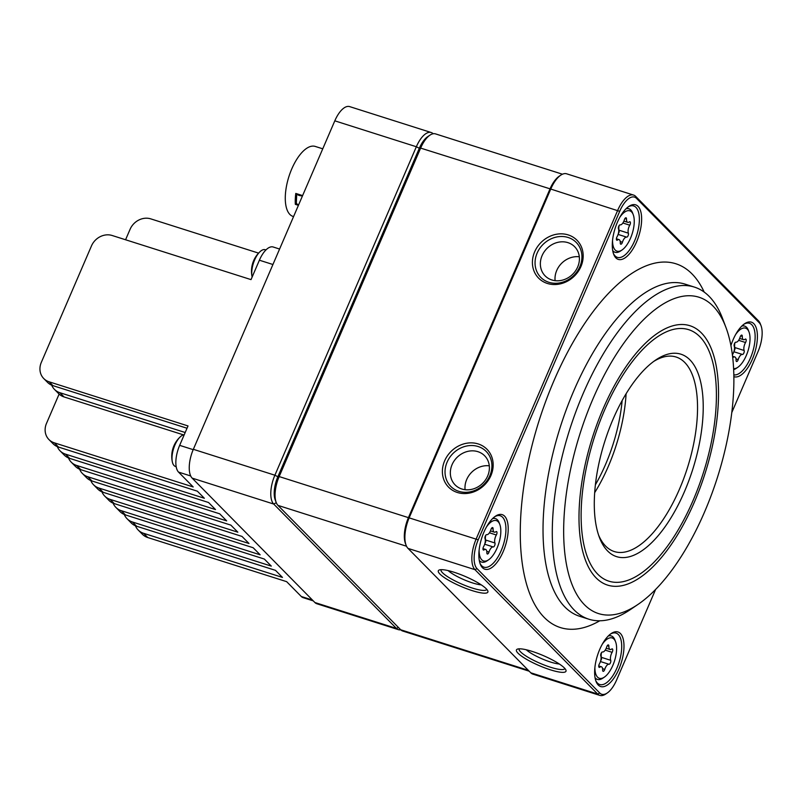 <?xml version="1.0" encoding="UTF-8"?>
<svg xmlns="http://www.w3.org/2000/svg" width="802" height="802" viewBox="0 0 802 802"><rect width="100%" height="100%" fill="white"/><g stroke="black" fill="none" stroke-linecap="round" stroke-linejoin="round"><path stroke-width="1.2" d="M620.407 633.5A28.621 12.441 -72.4 0 1 618.933 669.008A28.621 12.441 -72.4 0 1 598.222 685.008A28.621 12.441 -72.4 0 1 595.996 681.339A28.621 12.441 -72.4 0 1 597.46 655.485A28.621 12.441 -72.4 0 1 611.184 633.54A28.621 12.441 -72.4 0 1 620.407 633.5M610.402 634.101A26.967 11.719 -72.4 0 1 616.056 633.099A26.967 11.719 -72.4 0 1 618.332 634.542A26.967 11.719 -72.4 0 1 618.071 665.209A26.967 11.719 -72.4 0 1 599.726 684.507A26.967 11.719 -72.4 0 1 597.44 683.063A26.967 11.719 -72.4 0 1 595.686 680.427M731.805 412.509L758.05 351.567A23.228 10.095 107.6 0 0 761.048 325.732A23.228 10.095 107.6 0 0 759.243 322.745L636.497 198.355A23.228 10.095 107.6 0 0 619.685 211.337L478.223 539.816A23.228 10.095 107.6 0 0 477.03 568.628L599.776 693.028A23.228 10.095 107.6 0 0 607.264 692.988A23.228 10.095 107.6 0 0 616.588 680.036L655.615 589.43M482.443 567.686A28.621 12.441 -72.4 0 1 480.228 564.006A28.621 12.441 -72.4 0 1 481.681 538.162A28.621 12.441 -72.4 0 1 495.415 516.217A28.621 12.441 -72.4 0 1 504.628 516.177A28.621 12.441 -72.4 0 1 503.165 551.686A28.621 12.441 -72.4 0 1 482.443 567.686M730.923 345.542A28.621 12.441 -72.4 0 1 744.607 323.737A28.621 12.441 -72.4 0 1 753.83 323.687A28.621 12.441 -72.4 0 1 753.459 356.469A28.621 12.441 -72.4 0 1 733.88 376.659M638.061 206.365A28.621 12.441 -72.4 0 1 636.587 241.873A28.621 12.441 -72.4 0 1 615.876 257.873A28.621 12.441 -72.4 0 1 613.65 254.204A28.621 12.441 -72.4 0 1 615.114 228.359A28.621 12.441 -72.4 0 1 628.838 206.405A28.621 12.441 -72.4 0 1 638.061 206.365M725.93 327.427L722.672 318.765A174.245 75.719 107.6 0 0 709.158 296.379A174.245 75.719 107.6 0 0 694.402 287.096A174.245 75.719 107.6 0 0 575.856 411.747A174.245 75.719 107.6 0 0 574.122 609.921A174.245 75.719 107.6 0 0 588.889 619.214A174.245 75.719 107.6 0 0 630.252 609.67L637.911 604.477A165.944 72.11 107.6 0 0 717.489 477.25A165.944 72.11 107.6 0 0 725.93 327.427A165.944 72.11 107.6 0 0 713.068 306.113A165.944 72.11 107.6 0 0 592.969 398.875A165.944 72.11 107.6 0 0 584.457 604.728A165.944 72.11 107.6 0 0 637.911 604.477M693.118 500.368A131.929 57.323 107.6 0 0 688.707 329.682A131.929 57.323 107.6 0 0 604.407 410.464A131.929 57.323 107.6 0 0 608.818 581.149A131.929 57.323 107.6 0 0 693.118 500.368M689.921 359.857A106.205 46.155 -72.4 0 1 684.467 491.606A106.205 46.155 -72.4 0 1 607.615 550.974A106.205 46.155 -72.4 0 1 599.375 537.33A106.205 46.155 -72.4 0 1 604.778 441.441A106.205 46.155 -72.4 0 1 655.705 360.018A106.205 46.155 -72.4 0 1 689.921 359.857M694.512 501.781A136.069 59.127 107.6 0 0 689.961 325.732A136.069 59.127 107.6 0 0 603.014 409.05A136.069 59.127 107.6 0 0 607.565 585.099A136.069 59.127 107.6 0 0 694.512 501.781M653.77 361.391A102.054 44.351 -72.4 0 1 676.106 357.02A102.054 44.351 -72.4 0 1 684.748 362.464A102.054 44.351 -72.4 0 1 683.735 478.543A102.054 44.351 -72.4 0 1 614.302 551.555A102.054 44.351 -72.4 0 1 605.66 546.112A102.054 44.351 -72.4 0 1 598.583 535.094M594.673 492.659A102.054 44.351 107.6 0 0 608.297 466.433A102.054 44.351 107.6 0 0 626.091 393.792M494.633 516.779A26.967 11.719 -72.4 0 1 500.278 515.776A26.967 11.719 -72.4 0 1 502.563 517.22A26.967 11.719 -72.4 0 1 502.293 547.886A26.967 11.719 -72.4 0 1 483.947 567.174A26.967 11.719 -72.4 0 1 481.671 565.741A26.967 11.719 -72.4 0 1 479.917 563.094M628.056 206.966A26.967 11.719 -72.4 0 1 633.7 205.964A26.967 11.719 -72.4 0 1 635.986 207.407A26.967 11.719 -72.4 0 1 635.725 238.074A26.967 11.719 -72.4 0 1 617.38 257.372A26.967 11.719 -72.4 0 1 615.094 255.928A26.967 11.719 -72.4 0 1 613.34 253.292M743.825 324.299A26.967 11.719 -72.4 0 1 749.479 323.296A26.967 11.719 -72.4 0 1 751.765 324.73A26.967 11.719 -72.4 0 1 751.775 354.634A26.967 11.719 -72.4 0 1 733.84 374.865M761.048 325.732L760.396 323.998A24.892 10.817 107.6 0 0 758.461 320.8L635.715 196.41A24.892 10.817 107.6 0 0 633.61 195.076L566.663 173.813A24.892 10.817 107.6 0 0 560.748 175.177L559.225 176.209A23.228 10.095 107.6 0 0 549.891 189.162L408.429 517.641A23.228 10.095 107.6 0 0 405.431 543.475L406.083 545.21A24.892 10.817 107.6 0 0 408.017 548.398L530.764 672.798A24.892 10.817 107.6 0 0 532.869 674.121L599.816 695.394A24.892 10.817 107.6 0 0 605.731 694.031L607.264 692.988M633.61 195.076A24.892 10.817 107.6 0 0 617.7 210.325L476.238 538.794A24.892 10.817 107.6 0 0 474.964 569.671L597.711 694.061A24.892 10.817 107.6 0 0 599.816 695.394M486.243 588.778A26.967 5.413 -156.7 0 0 462.092 575.144A26.967 5.413 -156.7 0 0 439.295 569.971A26.967 5.413 -156.7 0 0 439.947 574.072A26.967 5.413 -156.7 0 0 469.17 589.61A26.967 5.413 -156.7 0 0 487.776 590.843A26.967 5.413 -156.7 0 0 486.243 588.778M564.357 667.936A26.967 5.413 23.3 0 1 565.891 670.011A26.967 5.413 23.3 0 1 547.275 668.778A26.967 5.413 23.3 0 1 518.062 653.229A26.967 5.413 23.3 0 1 517.41 649.129A26.967 5.413 23.3 0 1 540.207 654.312A26.967 5.413 23.3 0 1 564.357 667.936M559.345 664.006A20.742 4.16 23.3 0 1 541.972 658.813A20.742 4.16 23.3 0 1 526.262 649.76M481.23 584.848A20.742 4.16 23.3 0 1 463.857 579.656A20.742 4.16 23.3 0 1 448.148 570.603M560.748 175.177A24.892 10.817 107.6 0 0 550.753 189.051L409.291 517.521A24.892 10.817 107.6 0 0 406.083 545.21M444.629 460.859A26.967 23.679 135.4 0 1 478.223 443.947A26.967 23.679 135.4 0 1 490.924 475.566A26.967 23.679 135.4 0 1 457.33 492.478A26.967 23.679 135.4 0 1 444.629 460.859M534.653 251.828A26.967 23.679 -44.6 0 0 547.345 283.447A26.967 23.679 -44.6 0 0 580.939 266.535A26.967 23.679 -44.6 0 0 568.247 234.926A26.967 23.679 -44.6 0 0 534.653 251.828M542.082 255.648A20.742 18.215 -44.6 0 0 545.119 275.868A20.742 18.215 -44.6 0 0 577.691 266.956A20.742 18.215 135.4 0 0 574.653 246.735A20.742 18.215 135.4 0 0 542.082 255.648M556.728 270.485A20.742 18.215 135.4 0 1 579.315 256.78A20.742 18.215 -44.6 0 0 556.728 270.485A20.742 18.215 -44.6 0 0 555.104 280.67A20.742 18.215 -44.6 0 1 556.728 270.485M452.057 464.679A20.742 18.215 135.4 0 1 484.629 455.767A20.742 18.215 135.4 0 1 487.676 475.987A20.742 18.215 -44.6 0 1 455.105 484.899A20.742 18.215 -44.6 0 1 452.057 464.679M466.704 479.516A20.742 18.215 -44.6 0 0 465.08 489.701A20.742 18.215 -44.6 0 1 466.704 479.516A20.742 18.215 135.4 0 1 489.3 465.812A20.742 18.215 -44.6 0 0 466.704 479.516M564.889 668.517A24.892 5.002 23.3 0 1 564.869 668.567A24.892 5.002 23.3 0 1 545.29 665.429A24.892 5.002 23.3 0 1 520.648 651.936A24.892 5.002 23.3 0 1 519.155 648.878A24.892 5.002 23.3 0 1 519.175 648.828M486.784 589.36A24.892 5.002 23.3 0 1 486.764 589.41A24.892 5.002 23.3 0 1 467.185 586.272A24.892 5.002 23.3 0 1 442.534 572.768A24.892 5.002 23.3 0 1 441.04 569.711A24.892 5.002 23.3 0 1 441.06 569.671M579.856 266.675A24.892 21.854 135.4 0 1 540.779 277.372A24.892 21.854 135.4 0 1 537.129 253.101A24.892 21.854 135.4 0 1 576.217 242.404A24.892 21.854 135.4 0 1 579.856 266.675M447.105 462.132A24.892 21.854 135.4 0 1 486.192 451.436A24.892 21.854 135.4 0 1 489.842 475.706A24.892 21.854 135.4 0 1 450.754 486.403A24.892 21.854 135.4 0 1 447.105 462.132M595.385 484.809A97.954 42.566 107.6 0 0 622.141 400.609M478.223 539.816L408.429 517.641A23.228 10.095 107.6 0 0 405.782 544.287M529.21 671.214L402.684 631.024A23.228 10.095 -72.4 0 1 400.719 629.781L277.973 505.39A23.228 10.095 -72.4 0 1 276.169 502.403A23.228 10.095 -72.4 0 1 279.166 476.568L408.429 517.641L549.891 189.162A23.228 10.095 107.6 0 1 559.966 175.748M276.169 502.403L275.186 499.806A20.742 9.012 -72.4 0 1 277.863 476.739L419.326 148.27A20.742 9.012 -72.4 0 1 427.656 136.701L429.952 135.147A23.228 10.095 -72.4 0 1 435.466 133.874L562.463 174.214M428.769 136.049A20.742 9.012 107.6 0 0 419.326 148.27L277.863 476.739L279.166 476.568L420.629 148.099A23.228 10.095 -72.4 0 1 429.952 135.147M135.428 525.791A16.591 14.566 -44.6 0 0 138.205 530.022L142.385 534.262A16.591 14.566 135.4 0 0 147.768 537.541L286.645 581.661L301.291 596.498A21.574 9.373 107.6 0 0 303.126 597.65L313.271 600.878M138.205 530.022A16.591 14.566 -44.6 0 0 143.588 533.3L282.464 577.42L275.487 570.352L136.611 526.232A16.591 14.566 135.4 0 1 131.227 522.954L127.047 518.714A16.591 14.566 -44.6 0 0 132.43 521.992L271.307 566.112L264.329 559.044L125.453 514.924A16.591 14.566 135.4 0 1 120.069 511.646L115.889 507.405A16.591 14.566 -44.6 0 0 121.272 510.684L260.149 554.804L253.171 547.736L114.295 503.616A16.591 14.566 135.4 0 1 108.912 500.338L104.731 496.097A16.591 14.566 -44.6 0 0 110.105 499.375L248.991 543.495L242.014 536.428L103.137 492.308A16.591 14.566 135.4 0 1 97.754 489.03L93.573 484.789A16.591 14.566 -44.6 0 0 98.947 488.057L237.833 532.187L230.856 525.12L91.979 480.989A16.591 14.566 135.4 0 1 86.596 477.721L82.406 473.481A16.591 14.566 -44.6 0 0 87.789 476.749L226.675 520.879L219.698 513.811L80.822 469.681A16.591 14.566 135.4 0 1 75.438 466.413L71.248 462.173A16.591 14.566 -44.6 0 0 76.631 465.441L215.517 509.571L208.54 502.503L69.654 458.373A16.591 14.566 135.4 0 1 64.28 455.105L60.09 450.864A16.591 14.566 -44.6 0 0 65.473 454.132L204.35 498.263L197.382 491.195L58.496 447.065A16.591 14.566 135.4 0 1 53.122 443.797L48.932 439.556A16.591 14.566 -44.6 0 0 54.315 442.824L193.192 486.954L178.545 472.107A21.574 9.373 107.6 0 1 179.658 445.351L188.019 425.942L49.133 381.812A16.591 14.566 -44.6 0 1 43.749 378.544A16.591 14.566 -44.6 0 1 41.323 362.364L91.478 245.903A16.591 14.566 -44.6 0 1 112.15 235.497L251.026 279.617L259.387 260.209L272.931 264.51M279.587 249.041L273.171 246.996A21.574 9.373 107.6 0 0 259.387 260.209M258.575 253.121L150.766 218.866A16.591 14.566 -44.6 0 0 130.094 229.272L125.573 239.758M59.117 394.083L46.506 423.376A16.591 14.566 -44.6 0 0 48.932 439.556M124.26 514.483A16.591 14.566 -44.6 0 0 127.047 518.714M113.102 503.175A16.591 14.566 -44.6 0 0 115.889 507.405M101.944 491.867A16.591 14.566 -44.6 0 0 104.731 496.097M90.786 480.558A16.591 14.566 -44.6 0 0 93.573 484.789M79.629 469.25A16.591 14.566 -44.6 0 0 82.406 473.481M68.471 457.942A16.591 14.566 -44.6 0 0 71.248 462.173M57.313 446.634A16.591 14.566 -44.6 0 0 60.09 450.864M187.026 428.238L52.902 385.632A16.591 14.566 135.4 0 1 47.518 382.353L43.749 378.544M185.182 432.509L59.879 392.699A16.591 14.566 -44.6 0 1 54.496 389.421A16.591 14.566 -44.6 0 1 51.709 385.191M183.437 434.864L64.06 396.94A16.591 14.566 135.4 0 1 58.676 393.662L54.496 389.421M176.179 466.704L175.488 466.483A16.591 7.208 -72.4 0 1 172.36 461.972A16.591 7.208 -72.4 0 1 172.53 452.859A16.591 7.208 -72.4 0 1 180.38 436.729A16.591 7.208 -72.4 0 1 184.229 434.714M252.139 277.041A16.591 7.208 -72.4 0 1 252.099 276.83A16.591 7.208 -72.4 0 1 252.269 267.718A16.591 7.208 -72.4 0 1 260.119 251.587A16.591 7.208 -72.4 0 1 265.272 249.713L265.953 249.933M298.625 204.831A4.982 2.386 -177.6 0 1 296.339 202.866L296.72 193.723M296.82 193.753A4.982 2.386 2.4 0 0 299.156 195.417A4.982 2.386 2.4 0 0 302.504 195.828M302.605 195.598L295.788 193.432A36.712 15.95 107.6 0 0 295.296 199.096A36.712 15.95 107.6 0 0 295.337 204.34L296.539 203.417M298.414 205.322L295.337 204.34M293.562 216.59L292.991 216.41A36.712 15.95 -72.4 0 1 285.322 195.929A36.712 15.95 -72.4 0 1 296.189 160.26A36.712 15.95 -72.4 0 1 315.226 146.425L322.755 148.811M433.16 133.744A23.228 10.095 107.6 0 0 431.195 132.52A23.228 10.095 107.6 0 0 416.348 146.746L334.805 120.831L193.342 449.31A23.228 10.095 107.6 0 0 192.149 478.122L314.895 602.523A23.228 10.095 107.6 0 0 316.86 603.756L398.414 629.66A23.228 10.095 107.6 0 0 400.729 629.791M334.805 120.831A23.228 10.095 -72.4 0 1 349.652 106.606L431.195 132.52M619.685 211.337L550.753 189.051L420.629 148.099L419.326 148.27L416.348 146.746L274.885 475.215A23.228 10.095 107.6 0 0 273.693 504.037L396.449 628.427A23.228 10.095 107.6 0 0 398.414 629.66M193.342 449.31L274.885 475.215L277.863 476.739A20.742 9.012 107.6 0 0 275.718 500.979M486.483 526.934A21.153 9.193 -72.4 0 1 499.816 524.478A21.153 9.193 -72.4 0 1 497.09 548.007A21.153 9.193 -72.4 0 1 488.598 559.806A21.153 9.193 -72.4 0 1 479.125 550.102M482.974 548.598L485.611 549.44A5.985 2.596 107.6 0 1 486.864 552.738A2.286 0.992 107.6 0 0 487.345 554.002A2.286 0.992 107.6 0 0 488.999 552.067A5.985 2.596 107.6 0 1 493.24 546.944A2.286 0.992 107.6 0 0 494.654 545.53A2.286 0.992 107.6 0 0 494.944 542.984A5.985 2.596 107.6 0 1 496.348 534.994A2.286 0.992 107.6 0 0 496.518 531.556A2.286 0.992 107.6 0 0 495.917 531.716A5.985 2.596 107.6 0 1 494.343 532.157A5.985 2.596 107.6 0 1 493.09 528.859A2.286 0.992 107.6 0 0 492.618 527.596A2.286 0.992 107.6 0 0 490.954 529.541A5.985 2.596 107.6 0 1 486.724 534.653A2.286 0.992 107.6 0 0 485.31 536.067A2.286 0.992 107.6 0 0 485.02 538.613A5.985 2.596 107.6 0 1 483.606 546.603A2.286 0.992 107.6 0 0 483.436 550.042A2.286 0.992 107.6 0 0 484.037 549.881L483.045 549.56M485.611 549.44A5.985 2.596 107.6 0 0 484.037 549.881M485.791 535.215A5.985 2.596 107.6 0 0 485.681 540.037A2.286 0.992 107.6 0 1 485.39 542.593A2.286 0.992 107.6 0 1 484.909 543.445M492.538 518.633A22.817 9.915 -72.4 0 1 495.466 518.603A22.817 9.915 -72.4 0 1 499.165 522.744L499.816 524.478M488.598 559.806L487.065 560.839A22.817 9.915 -72.4 0 1 481.641 562.092A22.817 9.915 -72.4 0 1 479.275 560.377M602.262 644.257A21.153 9.193 -72.4 0 1 615.595 641.801A21.153 9.193 -72.4 0 1 612.868 665.329A21.153 9.193 -72.4 0 1 604.367 677.129A21.153 9.193 -72.4 0 1 594.904 667.434M598.743 665.921L601.39 666.763A5.985 2.596 107.6 0 1 602.643 670.071A2.286 0.992 107.6 0 0 603.114 671.324A2.286 0.992 107.6 0 0 604.768 669.389A5.985 2.596 107.6 0 1 609.009 664.267A2.286 0.992 107.6 0 0 610.422 662.863A2.286 0.992 107.6 0 0 610.713 660.307A5.985 2.596 107.6 0 1 612.116 652.327A2.286 0.992 107.6 0 0 612.297 648.878A2.286 0.992 107.6 0 0 611.695 649.049A5.985 2.596 107.6 0 1 610.111 649.49A5.985 2.596 107.6 0 1 608.868 646.181A2.286 0.992 107.6 0 0 608.387 644.918A2.286 0.992 107.6 0 0 606.733 646.863A5.985 2.596 107.6 0 1 602.492 651.976A2.286 0.992 107.6 0 0 601.079 653.389A2.286 0.992 107.6 0 0 600.788 655.936A5.985 2.596 107.6 0 1 599.385 663.926A2.286 0.992 107.6 0 0 599.214 667.374A2.286 0.992 107.6 0 0 599.806 667.204L598.813 666.883M601.39 666.763A5.985 2.596 107.6 0 0 599.806 667.204M601.57 652.537A5.985 2.596 107.6 0 0 601.45 657.369A2.286 0.992 107.6 0 1 601.169 659.916A2.286 0.992 107.6 0 1 600.678 660.768M608.317 635.956A22.817 9.915 -72.4 0 1 611.234 635.926A22.817 9.915 -72.4 0 1 614.933 640.076L615.595 641.801M604.367 677.129L602.833 678.171A22.817 9.915 -72.4 0 1 597.42 679.414A22.817 9.915 -72.4 0 1 595.044 677.71M619.916 217.131A21.153 9.193 -72.4 0 1 633.239 214.665A21.153 9.193 -72.4 0 1 630.522 238.194A21.153 9.193 -72.4 0 1 622.021 249.993A21.153 9.193 -72.4 0 1 612.548 240.299M616.397 238.785L619.044 239.628A5.985 2.596 107.6 0 1 620.287 242.936A2.286 0.992 107.6 0 0 620.768 244.199A2.286 0.992 107.6 0 0 622.422 242.254A5.985 2.596 107.6 0 1 626.663 237.131A2.286 0.992 107.6 0 0 628.076 235.728A2.286 0.992 107.6 0 0 628.367 233.171A5.985 2.596 107.6 0 1 629.77 225.192A2.286 0.992 107.6 0 0 629.941 221.743A2.286 0.992 107.6 0 0 629.349 221.913A5.985 2.596 107.6 0 1 627.765 222.355A5.985 2.596 107.6 0 1 626.512 219.046A2.286 0.992 107.6 0 0 626.041 217.783A2.286 0.992 107.6 0 0 624.387 219.728A5.985 2.596 107.6 0 1 620.146 224.851A2.286 0.992 107.6 0 0 618.733 226.254A2.286 0.992 107.6 0 0 618.442 228.801A5.985 2.596 107.6 0 1 617.039 236.79A2.286 0.992 107.6 0 0 616.858 240.239A2.286 0.992 107.6 0 0 617.46 240.069L616.467 239.748M619.044 239.628A5.985 2.596 107.6 0 0 617.46 240.069M619.214 225.402A5.985 2.596 107.6 0 0 619.104 230.234A2.286 0.992 107.6 0 1 618.813 232.78A2.286 0.992 107.6 0 1 618.332 233.633M625.961 208.821A22.817 9.915 -72.4 0 1 628.888 208.791A22.817 9.915 -72.4 0 1 632.588 212.941L633.239 214.665M622.021 249.993L620.487 251.036A22.817 9.915 -72.4 0 1 615.074 252.279A22.817 9.915 -72.4 0 1 612.698 250.575M735.685 334.454A21.153 9.193 -72.4 0 1 749.018 331.998A21.153 9.193 -72.4 0 1 746.291 355.527A21.153 9.193 -72.4 0 1 737.79 367.316A21.153 9.193 -72.4 0 1 733.619 368.649M732.577 356.248L734.812 356.95A5.985 2.596 107.6 0 1 736.066 360.258A2.286 0.992 107.6 0 0 736.537 361.522A2.286 0.992 107.6 0 0 738.201 359.577A5.985 2.596 107.6 0 1 742.431 354.454A2.286 0.992 107.6 0 0 743.845 353.05A2.286 0.992 107.6 0 0 744.136 350.494A5.985 2.596 107.6 0 1 745.549 342.514A2.286 0.992 107.6 0 0 745.72 339.066A2.286 0.992 107.6 0 0 745.118 339.236A5.985 2.596 107.6 0 1 743.544 339.677A5.985 2.596 107.6 0 1 742.291 336.369A2.286 0.992 107.6 0 0 741.81 335.106A2.286 0.992 107.6 0 0 740.156 337.051A5.985 2.596 107.6 0 1 735.925 342.173A2.286 0.992 107.6 0 0 734.502 343.577A2.286 0.992 107.6 0 0 734.211 346.133A5.985 2.596 107.6 0 1 732.807 354.113A2.286 0.992 107.6 0 0 732.416 354.965M732.737 357.582A2.286 0.992 107.6 0 0 733.239 357.391L732.697 357.221M734.812 356.95A5.985 2.596 107.6 0 0 733.239 357.391M734.993 342.725A5.985 2.596 107.6 0 0 734.883 347.557A2.286 0.992 107.6 0 1 734.592 350.113A2.286 0.992 107.6 0 1 734.101 350.955M741.74 326.143A22.817 9.915 -72.4 0 1 744.657 326.113A22.817 9.915 -72.4 0 1 748.366 330.264L749.018 331.998M737.79 367.316L736.256 368.359A22.817 9.915 -72.4 0 1 733.67 369.612M704.206 292.098A190.836 82.927 107.6 0 0 692.086 273.983A190.836 82.927 107.6 0 0 553.971 380.669A190.836 82.927 107.6 0 0 544.197 617.39A190.836 82.927 107.6 0 0 599.786 620.788M694.402 287.096L685.139 284.149A174.245 75.719 107.6 0 0 566.593 408.809A174.245 75.719 107.6 0 0 564.869 606.984A174.245 75.719 107.6 0 0 579.625 616.277L588.889 619.214M599.776 693.028L597.711 694.061L530.764 672.798M477.03 568.628L474.964 569.671L408.017 548.398M636.497 198.355L635.715 196.41M759.243 322.745L758.461 320.8M400.719 629.781L528.328 670.322M277.973 505.39L406.524 546.232M301.291 596.498L312.459 600.046M58.496 447.065L54.315 442.824M147.768 537.541L143.588 533.3M136.611 526.232L132.43 521.992M125.453 514.924L121.272 510.684M114.295 503.616L110.105 499.375M103.137 492.308L98.947 488.057M91.979 480.989L87.789 476.749M80.822 469.681L76.631 465.441M69.654 458.373L65.473 454.132M190.696 475.967L178.545 472.107M193.192 449.651L179.658 445.351M52.902 385.632L49.133 381.812M64.06 396.94L59.879 392.699M398.404 627.435L396.449 628.427L314.895 602.523M192.149 478.122L273.693 504.037L276.299 502.724M496.348 534.994L489.441 532.799M494.944 542.984L485.681 540.037M493.24 546.944L484.669 544.217M488.999 552.067L486.794 551.365M493.09 528.859L491.496 528.348M612.116 652.327L605.209 650.131M610.713 660.307L601.45 657.369M609.009 664.267L600.447 661.55M604.768 669.389L602.573 668.688M608.868 646.181L607.274 645.67M629.77 225.192L622.863 222.996M628.367 233.171L619.104 230.234M626.663 237.131L618.101 234.415M622.422 242.254L620.217 241.552M626.512 219.046L624.918 218.535M745.549 342.514L738.642 340.319M744.136 350.494L734.883 347.557M742.431 354.454L733.87 351.737M738.201 359.577L735.995 358.875M742.291 336.369L740.697 335.868M180.38 436.729A26.546 26.546 0 0 0 172.36 461.972M260.119 251.587A26.546 26.546 0 0 0 252.099 276.83M490.453 530.924L494.343 532.157M495.466 518.603L493.29 517.912M481.641 562.092L479.476 561.4M606.232 648.247L610.111 649.49M611.234 635.926L609.059 635.234M597.42 679.414L595.244 678.723M623.876 221.111L627.765 222.355M628.888 208.791L626.713 208.099M615.074 252.279L612.898 251.597M739.655 338.444L743.544 339.677M744.657 326.113L742.492 325.422"/></g></svg>
